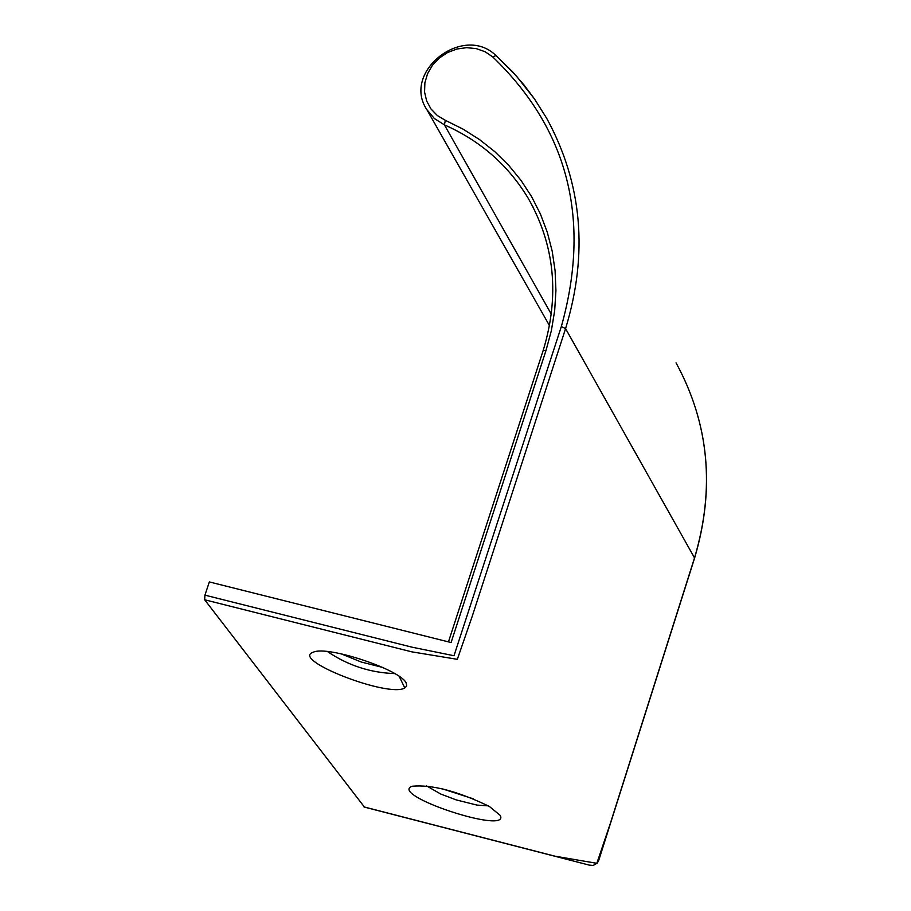 <?xml version="1.0" encoding="UTF-8"?>
<svg xmlns="http://www.w3.org/2000/svg" width="911" height="911" viewBox="0 0 911 911"><rect width="100%" height="100%" fill="white"/><g stroke="black" fill="none" stroke-linecap="round" stroke-linejoin="round"><path stroke-width="1.37" d="M543.161 350.541L546.019 350.416L451.093 642.54L209.348 581.935L204.929 595.145L204.645 599.768L364.389 807.009M404.78 687.964C388.587 698.088 289.698 659.496 313.304 652.196C327.539 645.216 402.161 670.257 406.363 683.432L406.67 686.063L404.78 687.964L399.291 676.497M489.389 806.463C457.709 791.158 431.928 784.417 412.045 786.25C388.348 795.03 509.853 835.171 500.333 815.493L489.389 806.463M327.493 651.57C347.843 665.394 370.265 672.728 394.748 673.605M382.609 667.41L361.314 662.046L340.965 653.768M488.307 805.859L476.977 805.085L456.172 799.892L440.742 794.039L426.553 785.897M442.666 788.926L473.435 798.879M694.387 558.306L610.268 823.635L596.83 863.321L554.958 856.181L363.979 806.907M364.172 807.044L589.269 865.12L593.198 865.45L597.263 863.127L598.766 860.314L694.558 558.158C715.272 488.592 709.088 423.49 676.042 362.84C709.043 423.364 715.203 488.376 694.524 557.885L565.572 328.62L561.347 326.525L453.997 655.738L412.205 647.22L204.929 595.145M204.645 599.768L411.84 651.855L457.322 659.325L472.217 616.314L565.572 328.62C588.472 253.44 582.197 183.362 546.737 118.384L534.404 98.832L516.526 76.182L495.971 55.56L492.783 56.96C568.373 129.749 591.228 219.608 561.347 326.525M546.737 118.384L534.381 98.775L523.939 84.894L512.551 71.775L495.971 55.56C463.323 23.379 401.364 71.935 426.906 109.707L434.399 118.567L444.397 124.841L445.365 120.332L437.371 115.56L431.005 108.99L426.655 101.007L424.572 92.091L424.879 82.799L427.566 73.677L432.44 65.273L439.239 58.088L447.54 52.565L456.855 49.023L466.603 47.668L476.225 48.602L485.13 51.756L492.783 56.96M546.019 350.416L551.371 330.659L554.674 310.662L555.926 290.62L555.095 270.738L552.203 251.208L547.283 232.225L540.394 213.983L531.603 196.639L521.012 180.389L508.737 165.381L494.878 151.738L479.596 139.622L463.039 129.111L445.365 120.332M551.349 314.227L444.397 124.841C480.439 140.806 508.418 165.346 528.312 198.461C554.81 245.287 559.764 295.961 543.172 350.484L448.463 641.879M533.254 207.446L528.312 198.461M549.527 325.694L426.906 109.707M405.611 682.18L406.272 683.398"/></g></svg>

